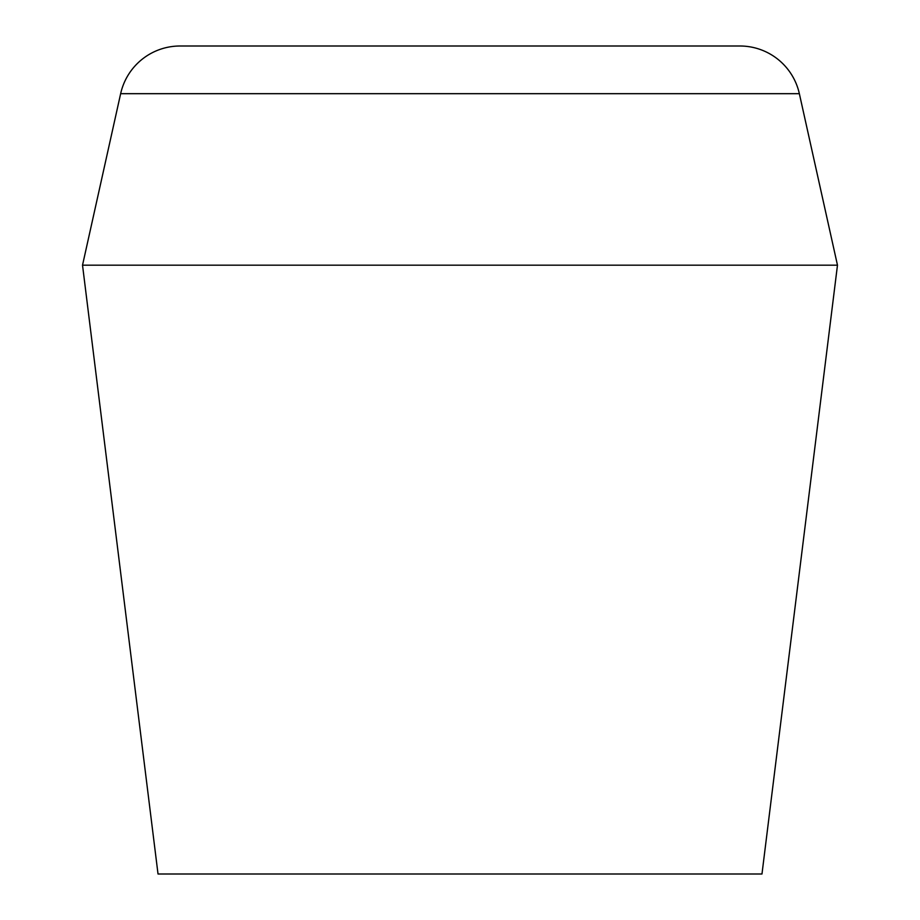 <?xml version="1.0" encoding="UTF-8"?>
<svg xmlns="http://www.w3.org/2000/svg" width="920" height="920" viewBox="0 0 920 920"><rect width="100%" height="100%" fill="white"/><g stroke="black" fill="none" stroke-linecap="round" stroke-linejoin="round"><path stroke-width="1.38" d="M799.353 93.679A60.881 60.881 0 0 0 739.921 46L180.078 46A60.881 60.881 0 0 0 120.646 93.679L82.524 265.178L837.476 265.178L799.353 93.679L120.646 93.679M837.476 265.178L761.978 874L158.021 874L82.524 265.178"/></g></svg>
